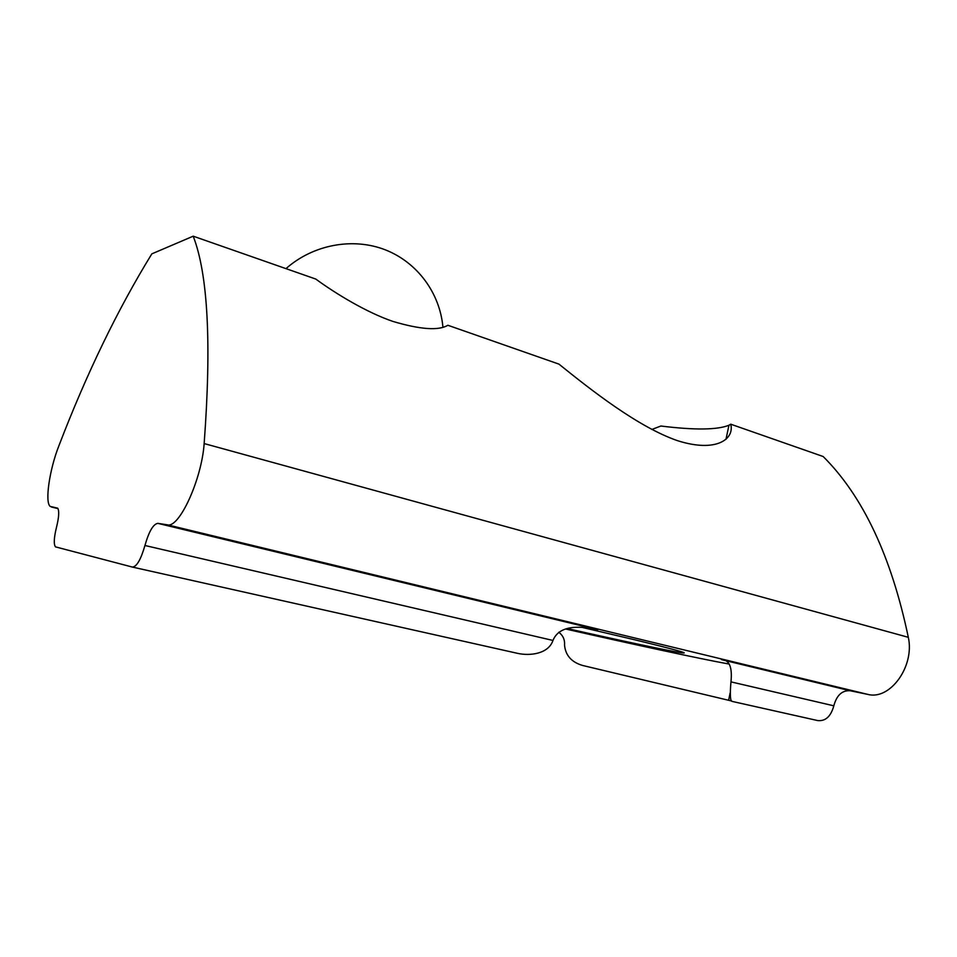 <?xml version="1.0" encoding="UTF-8"?>
<svg xmlns="http://www.w3.org/2000/svg" width="957" height="957" viewBox="0 0 957 957"><rect width="100%" height="100%" fill="white"/><g stroke="black" fill="none" stroke-linecap="round" stroke-linejoin="round"><path stroke-width="1.44" d="M731.698 701.014L582.681 665.486C571.556 662.232 565.503 655.425 564.534 645.066C564.953 639.814 563.051 635.532 558.804 632.23M565.611 629C633.283 644.396 701.924 659.217 728.863 664.002M833.822 705.811C836.669 695.249 842.112 690.224 850.163 690.751L721.375 659.612C729.282 659.636 732.476 667.053 730.969 681.874C729.844 694.794 730.239 701.302 732.165 701.409L817.78 720.585C825.556 721.327 830.903 716.41 833.822 705.811L730.969 681.874M157.797 523.347L597.766 629.73C583.949 626.668 559.869 623.294 552.967 640.448C548.409 653.99 529.975 656.083 517.713 653.38L132.425 567.082C136.719 566.723 140.894 559.522 144.938 545.49C148.933 531.506 153.216 524.125 157.797 523.347L167.308 524.807C179.055 528.743 201.7 479.648 204.152 443.57C211.605 343.324 207.956 274.204 193.206 236.188L151.84 253.856C117.639 309.47 86.656 373.445 58.891 445.783C49.549 469.361 44.668 502.258 50.195 506.409L57.647 508.167C59.37 510.703 58.999 517.067 56.511 527.235C53.963 537.607 53.604 544.138 55.434 546.854L132.425 567.082M850.163 690.751L867.772 694.387C890.046 700.476 914.88 666.299 908.313 637.314C891.338 556.388 862.951 496.133 823.176 456.525L730.717 424.19C734.701 439.024 716.338 453.032 677.556 440.687C638.163 427.121 591.079 390.037 558.936 364.115L447.864 325.26C438.749 330.835 420.47 329.567 393.028 321.456C367.093 312.664 336.23 294.026 315.774 279.061L193.206 236.188M581.94 627.361L634.934 639.838C675.953 649.815 691.361 654.109 681.193 652.722C668.536 650.868 618.461 640.173 567.25 628.534M651.825 429.466L660.892 426.021C694.686 430.207 717.367 429.944 728.947 425.243L730.717 424.19M552.967 640.448L144.938 545.49M204.152 443.57L908.313 637.314M51.427 507.019L57.982 508.586M167.308 524.807L867.772 694.387M442.924 327.198C439.957 293.416 417.671 262.577 385.408 249.873C353.157 237.24 313.334 244.418 285.976 268.642M728.648 700.165L730.131 692.952M728.947 425.243L725.98 439.359M681.396 651.741L681.193 652.722"/></g></svg>
